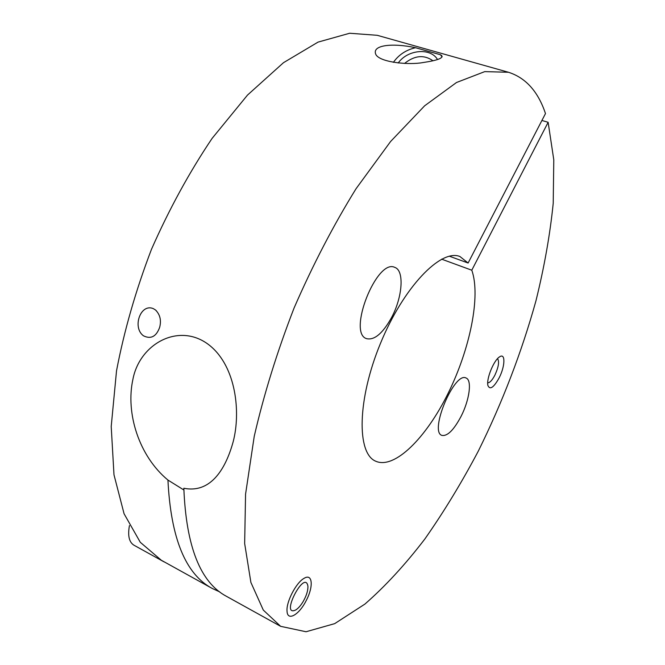 <?xml version="1.0" encoding="UTF-8"?>
<svg xmlns="http://www.w3.org/2000/svg" width="665" height="665" viewBox="0 0 665 665"><rect width="100%" height="100%" fill="white"/><g stroke="black" fill="none" stroke-linecap="round" stroke-linejoin="round"><path stroke-width="1" d="M306.216 600.57C299.175 614.793 287.463 621.625 287.047 611.268C286 602.141 296.149 582.557 304.03 578.367C312.575 572.931 313.722 586.547 306.216 600.57M219.749 591.908L212.251 588.458C185.56 574.302 170.789 538.168 167.937 480.064C138.927 456.09 125.461 413.106 132.917 379.291C139.783 343.132 180.248 321.353 210.107 345.8C236.075 367.147 240.913 412.167 233.191 441.676C224.886 471.876 209.076 493.363 183.839 488.251C186.15 546.489 200.389 582.532 226.557 596.38L280.638 626.33L263.298 610.071L250.896 582.44L244.654 543.496L245.568 494.137L254.238 436.323C263.872 394.436 277.155 351.652 294.105 307.945C312.808 264.969 333.464 225.211 356.083 188.677L390.596 141.504L424.661 105.785L456.498 82.51L484.743 71.621L508.501 72.269C525.815 77.838 538.143 91.604 545.483 113.574L468.11 263.024L459.947 256.532C440.928 248.494 403.456 287.18 380.43 343.481C357.188 399.682 356.59 453.555 375.767 461.236C394.528 469.548 426.057 437.977 447.961 393.622C469.972 349.316 480.97 295.975 471.784 270.206L441.618 259.159M167.937 480.064L183.864 489.98M212.251 588.458L161.337 560.263L140.307 542.316L124.072 513.762L113.989 474.81L111.213 426.506L116.525 370.812C124.131 330.854 135.785 290.347 151.479 249.3C169.201 209.093 189.417 172.11 212.118 138.37L247.521 95.062L283.481 62.693L318.045 42.111L349.665 33.25L377.23 35.303L508.501 72.269M541.917 120.456L548.135 122.302L553.787 159.808L553.214 203.374C550.03 234.67 544.269 267.189 535.924 300.929C521.609 352.325 502.408 402.383 478.318 451.086C461.693 482.549 443.879 511.851 424.852 538.999C405.318 564.527 385.334 586.231 364.902 604.094L334.695 623.637L306.041 631.75L280.638 626.33M415.55 47.722L440.471 54.754L441.693 55.627C443.447 58.154 437.163 60.473 422.832 62.577C409.382 65.128 380.97 62.568 376.058 54.896C370.821 45.062 392.259 42.693 415.55 47.722C406.132 49.867 398.742 54.746 393.381 62.36M153.324 308.635L155.494 309.973C160.074 314.537 161.462 320.331 159.658 327.363C156.258 336.64 150.847 339.449 143.432 335.783C132.011 327.404 140.581 303.124 153.324 308.635M497.511 358.684C499.482 361.411 498.625 366.881 494.926 375.085C492.208 380.264 489.806 382.841 487.719 382.824M499.166 377.82C505.192 366.232 505.583 352.558 499.59 356.856C493.804 360.139 486.073 379.208 487.935 385.575C490.005 390.139 493.754 387.554 499.166 377.82M548.135 122.302L471.784 270.206M391.436 317.779C382.666 333.456 374.387 340.422 366.623 338.668C347.138 333.215 376.764 258.128 394.794 267.388C404.603 270.472 402.5 297.454 391.436 317.779M461.036 416.431C453.746 430.114 447.362 436.431 441.893 435.392C428.967 431.693 454.461 371.253 466.074 378.019C472.241 380.081 469.473 400.097 461.036 416.431M437.52 59.534C430.554 47.406 407.437 49.601 398.21 63.017M404.544 63.449C414.619 55.386 424.095 54.497 432.982 60.798M442.067 56.916L440.471 54.754M449.332 256.191L468.11 263.024M303.14 601.576C300.68 605.657 298.186 608.467 295.659 610.005C279.707 617.502 305.002 568.533 307.912 586.198C308.086 590.528 306.499 595.657 303.14 601.576M165.111 562.349L163.108 561.243M164.064 561.875L133.889 545.167C129.093 542.141 127.614 535.616 129.442 525.583M156.2 310.588L155.56 310.031M442.134 56.691L441.693 55.627"/></g></svg>

